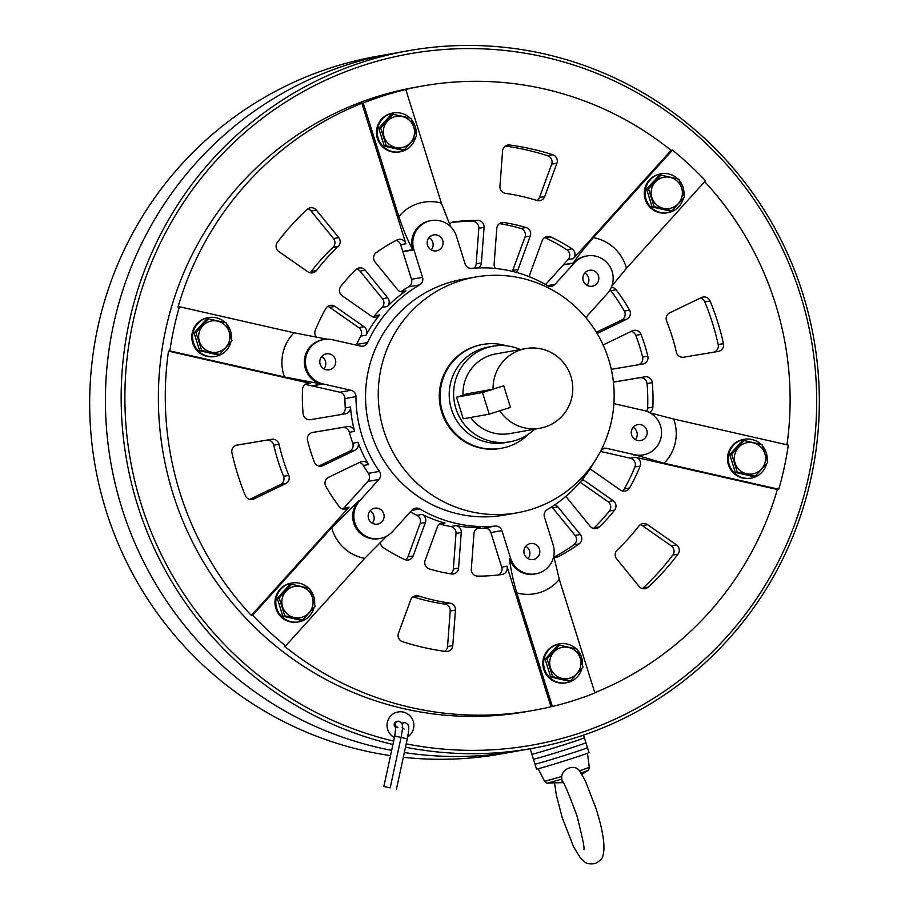<?xml version="1.0" encoding="UTF-8"?>
<svg xmlns="http://www.w3.org/2000/svg" width="909" height="909" viewBox="0 0 909 909"><rect width="100%" height="100%" fill="white"/><g stroke="black" fill="none" stroke-linecap="round" stroke-linejoin="round"><path stroke-width="1.36" d="M534.549 429.184A48.529 47.802 -100.1 0 1 509.96 441.785A48.529 47.802 -100.1 0 1 455.875 408.482A48.529 47.802 -100.1 0 1 492.928 346.227A48.529 47.802 -100.1 0 1 520.357 349.556M509.96 441.785L505.54 442.581A48.529 47.802 -100.1 0 1 451.455 409.266A48.529 47.802 -100.1 0 1 488.508 347.011L492.928 346.227M570.897 376.337A40.439 39.837 -100.1 0 1 540.014 428.219A40.439 39.837 -100.1 0 1 499.859 410.777L510.483 407.402L503.711 385.802L493.087 389.177A40.439 39.837 -100.1 0 1 525.822 348.579A40.439 39.837 -100.1 0 1 570.897 376.337M467.078 393.813L493.087 389.177M576.374 648.969A19.737 19.441 79.9 0 0 544.559 669.194A19.737 19.441 79.9 0 0 581.93 668.308M582.476 665.036A19.737 19.441 79.9 0 0 577.931 650.639M559.626 643.867L558.796 644.015A19.737 19.441 79.9 0 0 543.73 669.342A19.737 19.441 79.9 0 0 565.728 682.886L566.557 682.739M550.422 667.638A15.851 15.612 79.9 0 0 570.045 678.034A15.851 15.612 79.9 0 0 580.192 658.184A15.851 15.612 79.9 0 0 560.558 647.787A15.851 15.612 79.9 0 0 550.422 667.638M552.627 676.694L547.048 658.877L545.116 659.218L550.695 677.035L568.682 681.125L570.613 680.784L552.627 676.694L550.695 677.035M547.048 658.877L559.444 645.14L577.42 649.219L583.01 667.047L570.613 680.784M559.444 645.14L557.512 645.481L545.116 659.218M308.537 588.112A19.737 19.441 79.9 0 0 278.234 611.905A19.737 19.441 79.9 0 0 314.094 607.451M291.789 583.021L290.96 583.169A19.737 19.441 79.9 0 0 277.404 612.052A19.737 19.441 79.9 0 0 297.891 622.029L298.72 621.881M314.628 604.178A19.737 19.441 79.9 0 0 310.094 589.782M225.341 322.65A19.737 19.441 79.9 0 0 192.617 336.523A19.737 19.441 79.9 0 0 230.897 342M208.604 317.559L207.775 317.707A19.737 19.441 79.9 0 0 207.082 356.385A19.737 19.441 79.9 0 0 214.694 356.567L215.524 356.419M231.443 338.716A19.737 19.441 79.9 0 0 226.909 324.32M416.095 134.123A19.737 19.441 79.9 0 0 411.561 119.727M409.993 118.056A19.737 19.441 79.9 0 0 378.189 138.282A19.737 19.441 79.9 0 0 415.549 137.395M393.256 112.955L392.427 113.102A19.737 19.441 79.9 0 0 377.36 138.429A19.737 19.441 79.9 0 0 399.346 151.973L400.176 151.826M677.841 178.903A19.737 19.441 79.9 0 0 647.538 202.707A19.737 19.441 79.9 0 0 683.386 198.253M683.932 194.98A19.737 19.441 79.9 0 0 679.398 180.584M661.093 173.812L660.264 173.96A19.737 19.441 79.9 0 0 646.708 202.855A19.737 19.441 79.9 0 0 667.195 212.82L668.024 212.672M761.026 444.365A19.737 19.441 79.9 0 0 728.302 458.238A19.737 19.441 79.9 0 0 766.582 463.715M767.128 460.431A19.737 19.441 79.9 0 0 762.583 446.035M744.278 439.274L743.448 439.422A19.737 19.441 79.9 0 0 742.767 478.1A19.737 19.441 79.9 0 0 750.38 478.282L751.209 478.134M285.915 591.316A15.851 15.612 79.9 0 0 286.937 613.711A15.851 15.612 79.9 0 0 309.003 612.791A15.851 15.612 79.9 0 0 307.981 590.395A15.851 15.612 79.9 0 0 285.915 591.316M279.199 598.02L291.596 584.282L289.664 584.623L277.268 598.361L282.858 616.177L300.834 620.268L302.765 619.927L284.79 615.836L279.199 598.02L277.268 598.361M291.596 584.282L309.583 588.362L315.162 606.189L302.765 619.927M284.79 615.836L282.858 616.177M217.615 321.138A15.851 15.612 79.9 0 0 199.014 333.126A15.851 15.612 79.9 0 0 210.933 352.056A15.851 15.612 79.9 0 0 229.534 340.068A15.851 15.612 79.9 0 0 217.615 321.138M208.411 318.82L226.386 322.911L231.977 340.727L219.58 354.465L217.649 354.817L199.662 350.726L201.593 350.385L196.014 332.558L208.411 318.82L206.479 319.173L194.083 332.91L199.662 350.726M219.58 354.465L201.593 350.385M196.014 332.558L194.083 332.91M413.811 127.271A15.851 15.612 79.9 0 0 394.188 116.875A15.851 15.612 79.9 0 0 384.041 136.725A15.851 15.612 79.9 0 0 403.664 147.122A15.851 15.612 79.9 0 0 413.811 127.271M411.038 118.306L416.629 136.134L404.232 149.871L402.301 150.212L384.314 146.122L386.245 145.781L380.666 127.964L393.063 114.227L411.038 118.306M404.232 149.871L386.245 145.781M393.063 114.227L391.131 114.568L378.735 128.305L384.314 146.122M380.666 127.964L378.735 128.305M678.307 203.582A15.851 15.612 79.9 0 0 677.285 181.198A15.851 15.612 79.9 0 0 655.219 182.118A15.851 15.612 79.9 0 0 656.241 204.514A15.851 15.612 79.9 0 0 678.307 203.582M648.503 188.822L660.9 175.085L678.887 179.164L684.466 196.992L672.069 210.729L670.138 211.07L652.162 206.979L654.094 206.638L648.503 188.822L646.572 189.163L652.162 206.979M672.069 210.729L654.094 206.638M660.9 175.085L658.968 175.426L646.572 189.163M746.619 473.771A15.851 15.612 79.9 0 0 765.219 461.772A15.851 15.612 79.9 0 0 753.288 442.842A15.851 15.612 79.9 0 0 734.688 454.841A15.851 15.612 79.9 0 0 746.619 473.771M755.265 476.18L737.279 472.089L735.347 472.441L753.334 476.521L755.265 476.18L767.662 462.442L762.072 444.626L744.096 440.535L742.164 440.876L729.768 454.614L735.347 472.441M737.279 472.089L731.7 454.273L729.768 454.614M731.7 454.273L744.096 440.535M390.131 787.898L383.905 786.478L390.143 787.898M399.108 721.314A3.238 3.181 79.9 0 0 397.869 721.28L396.756 721.485A3.238 3.181 79.9 0 0 395.972 727.586M387.654 729.438A13.624 13.419 79.9 0 0 394.426 737.517A13.624 13.419 79.9 0 1 398.051 711.963A13.624 13.419 79.9 0 0 387.654 729.438M407.709 736.869A13.624 13.419 79.9 0 0 398.051 711.963L398.051 711.963A13.624 13.419 79.9 0 1 407.709 736.869M405.346 722.735A3.238 3.181 79.9 0 0 404.096 722.7L402.994 722.894A3.238 3.181 79.9 0 0 401.812 723.371M456.488 397.176L463.26 418.788L489.224 414.163L510.483 407.402L503.711 385.802L482.452 392.552L456.488 397.176L467.124 393.802M489.224 414.163L482.452 392.552M528.515 434.138A52.745 51.938 -100.1 0 1 501.325 448.285L500.495 448.432A52.745 51.938 -100.1 0 1 440.104 405.63A52.745 51.938 -100.1 0 1 481.986 344.591L482.815 344.443A52.745 51.938 -100.1 0 1 506.461 345.795M501.325 448.285A52.745 51.938 -100.1 0 1 440.933 405.482A52.745 51.938 -100.1 0 1 482.815 344.443M583.919 737.79A27.497 0.614 162.6 0 1 584.351 737.767A27.497 0.614 162.6 0 1 560.546 745.869A27.497 0.614 162.6 0 1 532.276 754.197A27.497 0.614 162.6 0 1 531.856 754.22L530.311 749.277A27.497 0.614 162.6 0 0 530.731 749.255M585.476 742.733A27.497 0.614 162.6 0 1 585.896 742.71A27.497 0.614 162.6 0 1 562.103 750.811A27.497 0.614 162.6 0 1 533.833 759.14A27.497 0.614 162.6 0 1 533.401 759.163L531.856 754.22A27.497 0.614 162.6 0 0 532.276 754.197A27.497 0.614 162.6 0 0 560.546 745.869A27.497 0.614 162.6 0 0 584.351 737.767L583.521 735.131M587.021 747.675A27.497 0.614 162.6 0 1 587.441 747.653A27.497 0.614 162.6 0 1 563.648 755.743A27.497 0.614 162.6 0 1 535.378 764.071A27.497 0.614 162.6 0 1 534.958 764.094L533.401 759.163A27.497 0.614 162.6 0 0 533.833 759.14A27.497 0.614 162.6 0 0 562.103 750.811A27.497 0.614 162.6 0 0 585.896 742.71L584.351 737.767M587.441 747.653L588.987 752.584A27.497 0.614 162.6 0 1 565.193 760.685A27.497 0.614 162.6 0 1 536.924 769.014A27.497 0.614 162.6 0 1 536.503 769.037L534.958 764.094A27.497 0.614 162.6 0 0 535.378 764.071A27.497 0.614 162.6 0 0 563.648 755.743A27.497 0.614 162.6 0 0 587.441 747.653L585.896 742.71M554.535 782.876L556.353 795.182L562.205 817.623L573.545 846.677L580.067 857.471L584.442 861.721C586.157 863.652 589.725 864.266 595.156 863.55C600.054 860.959 602.633 858.357 602.894 855.755C605.485 847.177 603.246 831.576 596.179 808.942L585.328 780.888L579.601 770.832C577.079 767.65 573.67 766.696 569.386 767.946C565.068 769.423 562.489 772.286 561.648 776.536L562.012 781.365M392.927 744.482A354.294 348.92 -100.1 0 1 137.6 505.234A354.294 348.92 -100.1 0 1 408.084 50.779A354.294 348.92 -100.1 0 1 802.874 293.902A354.294 348.92 -100.1 0 1 532.401 748.368A354.294 348.92 -100.1 0 1 405.505 747.198M121.863 508.04A354.294 348.92 79.9 0 0 391.654 750.368A354.294 348.92 79.9 0 1 121.863 508.04A354.294 348.92 79.9 0 1 392.347 53.574A354.294 348.92 79.9 0 0 121.863 508.04M532.401 748.368L516.653 751.164A354.294 348.92 79.9 0 1 404.346 752.55A354.294 348.92 79.9 0 0 516.653 751.164L500.916 753.97A354.294 348.92 -100.1 0 1 403.323 757.277M393.654 741.108A351.056 345.738 -100.1 0 1 141.19 504.177A351.056 345.738 -100.1 0 1 365.838 64.562A351.056 345.738 -100.1 0 1 800.386 294.766A351.056 345.738 -100.1 0 1 406.221 743.846M544.548 237.533A6.477 6.374 79.9 0 1 545.627 237.931A177.959 175.255 79.9 0 1 566.818 249.77A6.477 6.374 79.9 0 1 568.102 259.576L563.432 264.746L573.34 262.985C577.806 256.304 584.51 247.862 593.452 237.647A42.064 41.428 -100.1 0 1 626.449 268.314L705.452 180.777A317.082 312.276 -100.1 0 0 672.455 150.11L671.081 150.349A317.082 312.276 79.9 0 0 422.06 86.082A317.082 312.276 79.9 0 0 404.403 89.764L405.789 89.514A317.082 312.276 -100.1 0 0 363.259 103.024L361.873 103.274A317.082 312.276 79.9 0 0 178.028 306.981L179.414 306.731A317.082 312.276 -100.1 0 0 169.869 350.908L168.495 351.158A317.082 312.276 79.9 0 0 179.993 492.814A317.082 312.276 79.9 0 0 251.316 615.461L252.702 615.211L331.705 527.674L358.532 501.018A22.645 22.305 79.9 0 0 379.008 538.651L380.11 538.458A22.645 22.305 79.9 0 0 392.631 531.492L392.506 531.64A22.645 22.305 79.9 0 0 392.756 531.356L411.902 510.142A6.477 6.374 79.9 0 1 419.799 508.938A129.419 127.465 79.9 0 0 495.246 526.084A6.477 6.374 79.9 0 1 501.916 530.595L510.597 558.296A22.645 22.305 79.9 0 0 535.833 573.84A22.645 22.305 79.9 0 0 553.126 544.786L553.183 544.968A22.645 22.305 79.9 0 0 553.07 544.605L544.446 517.085A6.477 6.374 79.9 0 1 547.32 509.54A129.419 127.465 79.9 0 0 593.986 462.374M252.702 615.211A317.082 312.276 -100.1 0 0 285.687 645.879L284.312 646.129A317.082 312.276 79.9 0 0 533.322 710.406L526.425 711.633A317.082 312.276 -100.1 0 1 173.096 494.041A317.082 312.276 -100.1 0 1 415.163 87.309L422.06 86.082M786.978 444.774A317.082 312.276 79.9 0 0 775.4 303.674A317.082 312.276 79.9 0 0 704.657 181.652M650.105 412.879L673.683 419.038L788.273 445.08A317.082 312.276 -100.1 0 1 778.74 489.258L664.149 463.215L634.448 454.682L606.496 448.33A6.477 6.374 79.9 0 0 601.588 449.239M594.804 692.692A317.082 312.276 79.9 0 0 777.365 489.497L778.74 489.258M553.74 556.138L559.296 579.385L594.895 692.965A317.082 312.276 -100.1 0 1 552.365 706.475L516.778 592.895C512.903 579.442 510.472 567.977 509.494 558.49L510.597 558.296M533.322 710.406A317.082 312.276 79.9 0 0 550.99 706.725L552.365 706.475M676.523 352.749A6.477 6.374 79.9 0 0 683.67 357.203L718.292 351.408A6.477 6.374 79.9 0 0 723.45 343.647A255.611 251.736 79.9 0 0 710.065 300.947A6.477 6.374 79.9 0 0 701.418 297.573L669.763 312.832A6.477 6.374 79.9 0 0 666.615 321.082A207.07 203.934 79.9 0 1 676.387 352.26A6.477 6.374 79.9 0 0 676.523 352.749M566.364 495.973A6.477 6.374 79.9 0 0 567.682 498.677L590.146 526.288A6.477 6.374 79.9 0 0 599.474 526.856A177.959 175.255 79.9 0 0 614.609 510.097A6.477 6.374 79.9 0 0 613.223 500.711L584.157 480.418A6.477 6.374 79.9 0 0 582.294 479.52M590.146 468.68A6.477 6.374 79.9 0 0 591.35 469.771L620.415 490.065A6.477 6.374 79.9 0 0 629.528 488.008A177.959 175.255 79.9 0 0 640.141 466.067A6.477 6.374 79.9 0 0 635.596 457.295L777.365 489.497M615.484 556.694A6.477 6.374 79.9 0 0 616.654 558.865L639.072 586.407A6.477 6.374 79.9 0 0 648.299 587.089A255.611 251.736 79.9 0 0 678 554.183A6.477 6.374 79.9 0 0 676.523 544.911L647.526 524.663A6.477 6.374 79.9 0 0 638.891 525.993A207.07 203.934 79.9 0 1 617.2 550.013A6.477 6.374 79.9 0 0 615.484 556.694M380.382 542.196A6.477 6.374 79.9 0 0 383.325 547.65A177.959 175.255 79.9 0 0 404.516 559.49A6.477 6.374 79.9 0 0 413.163 555.91L425.389 522.493A6.477 6.374 79.9 0 0 422.185 514.403A129.419 127.465 79.9 0 0 444.967 523.095A6.477 6.374 79.9 0 0 437.354 527.05L425.117 560.467A6.477 6.374 79.9 0 0 429.343 568.954A177.959 175.255 79.9 0 0 451.273 573.943A6.477 6.374 79.9 0 0 458.591 568.068L461.261 532.481A6.477 6.374 79.9 0 0 455.988 525.595A129.419 127.465 79.9 0 0 480.202 527.584A6.477 6.374 79.9 0 0 473.975 533.538L471.317 569.114A6.477 6.374 79.9 0 0 477.668 576.113A177.959 175.255 79.9 0 0 501.757 574.556A6.477 6.374 79.9 0 0 506.949 566.216L550.99 706.725M398.381 637.459A6.477 6.374 79.9 0 0 402.551 641.686A255.611 251.736 79.9 0 0 445.626 651.469A6.477 6.374 79.9 0 0 452.796 645.583L455.454 610.075A6.477 6.374 79.9 0 0 449.966 603.144A207.07 203.934 79.9 0 1 418.515 595.997A6.477 6.374 79.9 0 0 410.686 599.895L398.472 633.243A6.477 6.374 79.9 0 0 398.381 637.459M386.779 536.117L364.691 558.342A42.064 41.428 -100.1 0 1 332.228 529.492A42.064 41.428 -100.1 0 1 331.705 527.674M358.532 501.018L359.646 500.825A22.645 22.305 79.9 0 0 380.11 538.458M168.495 351.158L310.264 383.371A6.477 6.374 79.9 0 0 302.527 389.359A177.959 175.255 79.9 0 0 303.117 413.845A6.477 6.374 79.9 0 0 310.526 419.663L345.227 413.856A6.477 6.374 79.9 0 0 350.51 407.027A129.419 127.465 79.9 0 0 354.59 431.343A6.477 6.374 79.9 0 0 347.363 426.616L312.673 432.423A6.477 6.374 79.9 0 0 307.549 440.331A177.959 175.255 79.9 0 0 310.617 451.318A177.959 175.255 79.9 0 0 314.366 462.079A6.477 6.374 79.9 0 0 323.07 465.601L354.794 450.307A6.477 6.374 79.9 0 0 358.01 442.263A129.419 127.465 79.9 0 0 368.531 464.533A6.477 6.374 79.9 0 0 360.316 461.999L328.592 477.293A6.477 6.374 79.9 0 0 325.831 486.338A177.959 175.255 79.9 0 0 339.307 506.733A6.477 6.374 79.9 0 0 349.056 507.165L251.316 615.461M311.855 432.616L342.125 427.548A6.477 6.374 79.9 0 1 349.351 432.275A129.419 127.465 79.9 0 0 350.942 437.774A129.419 127.465 79.9 0 0 352.772 443.194L358.01 442.263M340.795 414.595A6.477 6.374 79.9 0 0 345.272 407.971A129.419 127.465 79.9 0 1 344.931 398.574L355.976 396.608A129.419 127.465 79.9 0 0 361.987 435.809A129.419 127.465 79.9 0 0 379.405 471.385A6.477 6.374 79.9 0 1 378.917 479.475L359.646 500.825M236.283 445.262L266.473 440.206A6.477 6.374 79.9 0 1 273.757 445.16A207.07 203.934 79.9 0 0 278.029 460.931A207.07 203.934 79.9 0 0 283.528 476.327L288.767 475.396A207.07 203.934 79.9 0 1 283.278 459.999A207.07 203.934 79.9 0 1 278.995 444.217A6.477 6.374 79.9 0 0 271.723 439.274L237.09 445.069A6.477 6.374 79.9 0 0 231.943 452.841A255.611 251.736 79.9 0 0 237.715 474.475A255.611 251.736 79.9 0 0 245.328 495.53A6.477 6.374 79.9 0 0 253.963 498.916L285.631 483.656A6.477 6.374 79.9 0 0 288.767 475.396M305.242 384.359L311.776 385.836L321.684 384.075L284.472 376.951A42.064 41.428 -100.1 0 1 283.858 375.156A42.064 41.428 -100.1 0 1 294.005 332.774L327.104 339.193M400.846 291.755A129.419 127.465 79.9 0 1 408.618 286.846L419.663 284.881A129.419 127.465 79.9 0 0 367.645 342.511A6.477 6.374 79.9 0 1 360.498 346.09L332.535 339.739A22.645 22.305 79.9 0 0 306.503 368.577A22.645 22.305 79.9 0 0 323.002 383.916L322.82 383.871A22.645 22.305 79.9 0 0 323.184 383.95L350.954 390.268A6.477 6.374 79.9 0 1 355.976 396.608M356.26 345.125A6.477 6.374 79.9 0 0 356.601 344.477A129.419 127.465 79.9 0 1 360.782 336.114A6.477 6.374 79.9 0 0 358.794 327.638L329.728 307.344L334.978 306.413A6.477 6.374 79.9 0 0 325.854 308.469A177.959 175.255 79.9 0 0 315.253 330.41A6.477 6.374 79.9 0 0 316.559 337.341M356.68 268.984A6.477 6.374 79.9 0 1 359.998 271.132L365.248 270.2A6.477 6.374 79.9 0 0 355.908 269.621A177.959 175.255 79.9 0 0 340.784 286.38A6.477 6.374 79.9 0 0 342.17 295.766L371.224 316.059A6.477 6.374 79.9 0 0 379.723 314.912A129.419 127.465 79.9 0 0 366.02 335.182A6.477 6.374 79.9 0 0 364.032 326.706L334.978 306.413M361.873 103.274L405.903 243.771A6.477 6.374 79.9 0 0 396.892 239.953A177.959 175.255 79.9 0 0 376.281 252.6A6.477 6.374 79.9 0 0 375.065 261.997L397.528 289.596A6.477 6.374 79.9 0 0 406.016 290.869A129.419 127.465 79.9 0 0 387.325 306.492A6.477 6.374 79.9 0 0 387.711 297.8L365.248 270.2M276.381 248.18A6.477 6.374 79.9 0 0 278.858 251.566L307.867 271.814A6.477 6.374 79.9 0 0 316.502 270.484A207.07 203.934 79.9 0 1 338.182 246.464A6.477 6.374 79.9 0 0 338.739 237.613L316.321 210.07A6.477 6.374 79.9 0 0 307.083 209.388A255.611 251.736 79.9 0 0 277.393 242.294A6.477 6.374 79.9 0 0 276.381 248.18M396.097 240.362A6.477 6.374 79.9 0 1 400.664 244.714L402.767 251.418A22.645 22.305 79.9 0 0 402.812 251.588A22.645 22.305 79.9 0 0 402.869 251.77L411.504 279.302L422.549 277.336L413.925 249.805A22.645 22.305 79.9 0 1 413.811 249.441L413.868 249.623A22.645 22.305 79.9 0 1 431.15 220.569A22.645 22.305 79.9 0 1 456.398 236.113L465.078 263.826A6.477 6.374 79.9 0 0 471.737 268.337A129.419 127.465 79.9 0 1 547.184 285.483A6.477 6.374 79.9 0 0 555.081 284.267L574.227 263.053A22.645 22.305 79.9 0 1 574.477 262.781L573.249 263.11A22.645 22.305 79.9 0 1 585.771 256.156L586.873 255.952A22.645 22.305 79.9 0 0 574.352 262.917M431.15 220.569L430.048 220.773A22.645 22.305 79.9 0 0 412.754 249.827L413.811 249.441M499.53 223.591A177.959 175.255 79.9 0 1 520.8 228.466A6.477 6.374 79.9 0 1 525.027 236.954L530.277 236.01A6.477 6.374 79.9 0 0 526.05 227.523A177.959 175.255 79.9 0 0 504.109 222.546A6.477 6.374 79.9 0 0 496.791 228.409L494.132 263.996A6.477 6.374 79.9 0 0 495.473 268.485M500.223 188.856A6.477 6.374 79.9 0 0 505.427 193.333A207.07 203.934 79.9 0 1 536.878 200.48A6.477 6.374 79.9 0 0 544.707 196.583L556.91 163.234A6.477 6.374 79.9 0 0 552.842 154.791A255.611 251.736 79.9 0 0 509.756 145.008A6.477 6.374 79.9 0 0 502.586 150.894L499.939 186.413A6.477 6.374 79.9 0 0 500.223 188.856M646.81 430.173A8.09 7.965 79.9 0 0 637.8 424.628A8.09 7.965 79.9 0 0 631.619 435.002A8.09 7.965 79.9 0 0 640.629 440.547A8.09 7.965 79.9 0 0 646.81 430.173M635.346 439.638A8.09 7.965 79.9 0 0 633.153 427.31M598.44 275.836A8.09 7.965 79.9 0 0 589.43 270.291A8.09 7.965 79.9 0 0 583.26 280.665A8.09 7.965 79.9 0 0 592.27 286.221A8.09 7.965 79.9 0 0 598.44 275.836M586.975 285.301A8.09 7.965 79.9 0 0 584.782 272.984M442.717 240.465A8.09 7.965 79.9 0 0 433.707 234.908A8.09 7.965 79.9 0 0 427.537 245.282A8.09 7.965 79.9 0 0 436.547 250.839A8.09 7.965 79.9 0 0 442.717 240.465M431.252 249.918A8.09 7.965 79.9 0 0 429.059 237.601M335.364 359.407A8.09 7.965 79.9 0 0 326.354 353.862A8.09 7.965 79.9 0 0 320.173 364.236A8.09 7.965 79.9 0 0 329.194 369.793A8.09 7.965 79.9 0 0 335.364 359.407M323.899 368.872A8.09 7.965 79.9 0 0 321.706 356.555M383.734 513.744A8.09 7.965 79.9 0 0 374.724 508.199A8.09 7.965 79.9 0 0 368.543 518.573A8.09 7.965 79.9 0 0 377.553 524.118A8.09 7.965 79.9 0 0 383.734 513.744M372.27 523.209A8.09 7.965 79.9 0 0 370.065 510.881M539.457 549.127A8.09 7.965 79.9 0 0 530.436 543.582A8.09 7.965 79.9 0 0 524.266 553.956A8.09 7.965 79.9 0 0 533.276 559.501A8.09 7.965 79.9 0 0 539.457 549.127M527.981 558.592A8.09 7.965 79.9 0 0 525.788 546.264M608.598 359.237A119.715 117.897 -100.1 0 1 517.198 512.801A119.715 117.897 -100.1 0 1 383.803 430.65A119.715 117.897 -100.1 0 1 475.191 277.086A119.715 117.897 -100.1 0 1 608.598 359.237M517.198 512.801L504.495 515.062A119.715 117.897 -100.1 0 1 371.099 432.911A119.715 117.897 -100.1 0 1 462.488 279.347L475.191 277.086M613.916 403.232A6.477 6.374 79.9 0 0 616.029 404.153L643.799 410.459A22.645 22.305 79.9 0 1 644.163 410.538L643.981 410.493A22.645 22.305 79.9 0 1 643.186 454.886A22.645 22.305 79.9 0 1 634.448 454.682M626.449 268.314L611.825 286.096M586.873 255.952A22.645 22.305 79.9 0 1 607.348 293.584L588.078 314.946A6.477 6.374 79.9 0 0 586.475 318.411M611.28 369.315L642.72 364.054A6.477 6.374 79.9 0 0 647.833 356.146A177.959 175.255 79.9 0 0 641.027 334.398A6.477 6.374 79.9 0 0 632.323 330.876L603.11 344.966M649.469 412.538A6.477 6.374 79.9 0 0 652.867 407.118A177.959 175.255 79.9 0 0 652.276 382.632A6.477 6.374 79.9 0 0 644.856 376.826L613.405 382.087M596.349 332.274L621.551 320.127L626.801 319.184A6.477 6.374 79.9 0 0 629.562 310.139A177.959 175.255 79.9 0 0 616.086 289.755A6.477 6.374 79.9 0 0 611.382 287.244M626.801 319.184L597.099 333.501M622.415 490.996A6.477 6.374 79.9 0 0 624.29 488.94A177.959 175.255 79.9 0 0 634.891 466.999A6.477 6.374 79.9 0 0 630.346 458.227L600.474 451.432M553.888 557.012A6.477 6.374 79.9 0 0 558.501 556.535A177.959 175.255 79.9 0 0 579.101 543.889A6.477 6.374 79.9 0 0 580.328 534.492L557.865 506.881A6.477 6.374 79.9 0 0 554.831 504.813M498.246 574.988A6.477 6.374 79.9 0 0 501.711 567.148L490.871 532.56A6.477 6.374 79.9 0 0 484.202 528.049L495.246 526.084M285.687 645.879L364.691 558.342M342.75 509.04A6.477 6.374 79.9 0 0 343.807 508.097L367.872 481.44A6.477 6.374 79.9 0 0 368.361 473.35L379.405 471.385M169.869 350.908L284.472 376.951M179.414 306.731L294.005 332.774M402.767 251.418L412.675 249.645C407.959 240.885 403.346 229.875 398.846 216.603A42.064 41.428 -100.1 0 1 441.376 203.093L450.614 226.659M363.259 103.024L398.846 216.603M405.789 89.514L441.376 203.093M671.081 150.349L573.34 258.645A6.477 6.374 79.9 0 0 572.056 248.827A177.959 175.255 79.9 0 0 550.865 236.988A6.477 6.374 79.9 0 0 542.23 240.578L529.992 273.984A6.477 6.374 79.9 0 0 529.629 276.859M474.123 268.144A6.477 6.374 79.9 0 0 476.168 263.883L478.827 228.295L484.077 227.364A6.477 6.374 79.9 0 0 477.725 220.376A177.959 175.255 79.9 0 0 453.636 221.921A6.477 6.374 79.9 0 0 449.523 224.273M484.077 227.364L481.418 262.951A6.477 6.374 79.9 0 1 478.452 267.916M530.277 236.01L518.039 269.428A6.477 6.374 79.9 0 1 515.96 272.28M672.455 150.11L593.452 237.647M419.663 284.881A6.477 6.374 79.9 0 0 422.549 277.336M621.551 320.127A6.477 6.374 79.9 0 0 624.313 311.071A177.959 175.255 79.9 0 0 610.837 290.687A6.477 6.374 79.9 0 0 610.075 289.857M638.288 364.804A6.477 6.374 79.9 0 0 642.583 357.078A177.959 175.255 79.9 0 0 635.777 335.341A6.477 6.374 79.9 0 0 631.301 331.376M646.606 411.266A6.477 6.374 79.9 0 0 647.617 408.061A177.959 175.255 79.9 0 0 647.026 383.575A6.477 6.374 79.9 0 0 639.618 377.758L613.405 382.144M713.86 352.147A6.477 6.374 79.9 0 0 718.201 344.579A255.611 251.736 79.9 0 0 704.816 301.89A6.477 6.374 79.9 0 0 700.396 298.061M554.047 557.047A177.959 175.255 79.9 0 0 573.863 544.821A6.477 6.374 79.9 0 0 575.079 535.424L552.615 507.813A6.477 6.374 79.9 0 0 551.683 506.881M593.463 528.436A6.477 6.374 79.9 0 0 594.236 527.788A177.959 175.255 79.9 0 0 609.36 511.04A6.477 6.374 79.9 0 0 607.973 501.643L580.09 482.179M642.39 588.566A6.477 6.374 79.9 0 0 643.061 588.021A255.611 251.736 79.9 0 0 672.751 555.115A6.477 6.374 79.9 0 0 671.274 545.854L642.277 525.595A6.477 6.374 79.9 0 0 640.277 524.663M477.077 528.47A129.419 127.465 79.9 0 0 484.202 528.049M405.596 559.876A6.477 6.374 79.9 0 0 407.914 556.842L420.151 523.425A6.477 6.374 79.9 0 0 416.947 515.346L422.185 514.403M410.368 511.847A129.419 127.465 79.9 0 0 416.947 515.346M439.672 524.016A6.477 6.374 79.9 0 1 439.717 524.027A129.419 127.465 79.9 0 0 450.739 526.527L455.988 525.595M450.614 573.829A6.477 6.374 79.9 0 0 453.352 569.011L456.011 533.424A6.477 6.374 79.9 0 0 450.739 526.527M444.785 651.355A6.477 6.374 79.9 0 0 447.558 646.526L450.205 611.007A6.477 6.374 79.9 0 0 444.717 604.076A207.07 203.934 79.9 0 1 413.265 596.94A6.477 6.374 79.9 0 0 413.004 596.861M359.294 462.488A6.477 6.374 79.9 0 1 363.293 465.465A129.419 127.465 79.9 0 0 368.361 473.35M318.843 466.044L349.545 451.239A6.477 6.374 79.9 0 0 352.772 443.194M249.748 499.359L280.381 484.588A6.477 6.374 79.9 0 0 283.528 476.327M321.684 384.075L322.82 383.871M311.776 385.836A22.645 22.305 79.9 0 0 312.139 385.927L339.909 392.233L350.954 390.268M344.931 398.574A6.477 6.374 79.9 0 0 339.909 392.233M329.728 307.344A6.477 6.374 79.9 0 0 327.729 306.413M359.998 271.132L382.462 298.731A6.477 6.374 79.9 0 1 382.075 307.424A129.419 127.465 79.9 0 0 374.474 315.843L379.723 314.912M373.235 317.002A6.477 6.374 79.9 0 0 374.474 315.843M309.867 272.757A6.477 6.374 79.9 0 0 311.253 271.427A207.07 203.934 79.9 0 1 332.944 247.396A6.477 6.374 79.9 0 0 333.489 238.556L311.071 211.002A6.477 6.374 79.9 0 0 307.753 208.854M408.618 286.846A6.477 6.374 79.9 0 0 411.504 279.302M412.754 249.827L413.868 249.623M478.827 228.295A6.477 6.374 79.9 0 0 472.475 221.307A177.959 175.255 79.9 0 0 451.898 222.421M525.027 236.954L512.79 270.359L518.039 269.428M512.335 271.348A6.477 6.374 79.9 0 0 512.79 270.359M537.139 200.559A6.477 6.374 79.9 0 0 539.457 197.514L551.672 164.177A6.477 6.374 79.9 0 0 547.593 155.734A255.611 251.736 79.9 0 0 505.359 146.054M573.34 262.985L574.477 262.781M563.432 264.746A22.645 22.305 79.9 0 0 563.182 265.019L545.57 284.54M390.518 755.64A354.294 348.92 -100.1 0 1 106.126 510.847A354.294 348.92 -100.1 0 1 376.599 56.381L408.084 50.779M525.822 348.579L495.723 353.942A40.439 39.837 79.9 0 0 462.999 395.108M470.669 417.47A40.439 39.837 79.9 0 0 509.915 433.582L540.014 428.219M401.028 737.404L394.79 736.063M407.266 738.824L401.074 737.404M390.177 787.876L401.074 737.381C403.653 723.439 402.687 724.041 399.29 721.314L397.869 721.28A3.238 3.181 79.9 0 0 395.972 726.507M396.415 789.285L407.312 738.801C409.891 724.848 408.925 725.462 405.528 722.735L404.096 722.7A3.238 3.181 79.9 0 0 402.073 723.996M581.874 774.377L587.805 770.525C588.316 770.821 588.816 769.764 589.293 767.344L579.601 770.832M561.33 779.252L547.718 783.092C547.457 783.626 546.445 783.035 544.673 781.331L538.139 768.741M587.805 770.525L581.021 772.98M561.648 776.536L544.673 781.331M345.272 407.971L350.51 407.027M354.59 431.343L349.351 432.275M273.757 445.16L278.995 444.217M323.797 339.523L322.695 339.727A22.645 22.305 79.9 0 0 321.718 384.075M673.683 419.038A42.064 41.428 -100.1 0 1 664.149 463.215M601.667 449.182L606.496 448.33M630.346 458.227L635.596 457.295M559.296 579.385A42.064 41.428 -100.1 0 1 516.778 592.895M490.871 532.56L501.916 530.595M501.711 567.148L506.949 566.216M367.872 481.44L378.917 479.475M343.807 508.097L349.056 507.165M305.015 384.302L310.264 383.371M400.664 244.714L405.903 243.771M568.102 259.576L573.34 258.645M610.837 290.687L616.086 289.755M635.777 335.341L641.027 334.398M642.583 357.078L647.833 356.146M639.618 377.758L644.856 376.826M647.026 383.575L652.276 382.632M647.617 408.061L652.867 407.118M624.313 311.071L629.562 310.139M718.201 344.579L723.45 343.647M704.816 301.89L710.065 300.947M633.346 454.875A22.645 22.305 79.9 0 0 642.084 455.079L643.186 454.886M634.891 466.999L640.141 466.067M552.615 507.813L557.865 506.881M575.079 535.424L580.328 534.492M573.863 544.821L579.101 543.889M554.785 557.194L558.501 556.535M624.29 488.94L629.528 488.008M581.112 480.963L584.157 480.418M607.973 501.643L613.223 500.711M609.36 511.04L614.609 510.097M594.236 527.788L599.474 526.856M643.061 588.021L648.299 587.089M642.277 525.595L647.526 524.663M671.274 545.854L676.523 544.911M672.751 555.115L678 554.183M509.494 558.49A22.645 22.305 79.9 0 0 534.731 574.034L535.833 573.84M420.151 523.425L425.389 522.493M407.914 556.842L413.163 555.91M478.214 527.947L480.202 527.584M411.686 510.381L419.799 508.938M444.967 523.095L439.717 524.027M456.011 533.424L461.261 532.481M453.352 569.011L458.591 568.068M413.265 596.94L418.515 595.997M444.717 604.076L449.966 603.144M450.205 611.007L455.454 610.075M447.558 646.526L452.796 645.583M363.293 465.465L368.531 464.533M349.545 451.239L354.794 450.307M319.741 466.192L323.07 465.601M342.125 427.548L347.363 426.616M266.473 440.206L271.723 439.274M280.381 484.588L285.631 483.656M250.634 499.507L253.963 498.916M312.139 385.927L323.184 383.95M356.601 344.477L367.645 342.511M360.782 336.114L366.02 335.182M358.794 327.638L364.032 326.706M400.926 291.766L406.016 290.869M387.325 306.492L382.075 307.424M382.462 298.731L387.711 297.8M311.071 211.002L316.321 210.07M333.489 238.556L338.739 237.613M332.944 247.396L338.182 246.464M311.253 271.427L316.502 270.484M402.869 251.77L413.925 249.805M545.627 237.931L550.865 236.988M566.818 249.77L572.056 248.827M472.475 221.307L477.725 220.376M476.168 263.883L481.418 262.951M500.041 223.273L504.109 222.546M520.8 228.466L526.05 227.523M551.672 164.177L556.91 163.234M547.593 155.734L552.842 154.791M539.457 197.514L544.707 196.583M505.972 145.679L509.756 145.008M563.182 265.019L574.227 263.053M547.457 285.631L555.081 284.267M404.096 729.041L402.142 727.405M397.858 727.632L395.915 725.984L394.756 736.017L383.859 786.512M561.955 781.308C562.444 778.865 567.364 790.114 576.726 815.043C582.885 838.996 585.169 850.438 583.567 849.347M589.293 767.344L587.475 753.277M562.978 782.615L547.718 783.092"/></g></svg>

